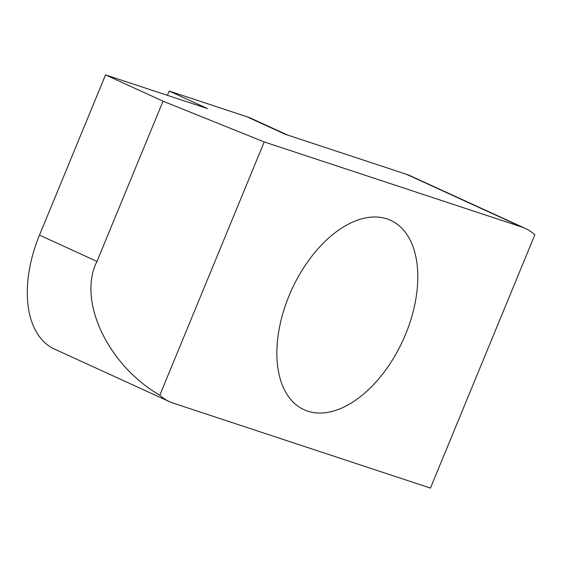 <?xml version="1.0" encoding="UTF-8"?>
<svg xmlns="http://www.w3.org/2000/svg" width="563" height="563" viewBox="0 0 563 563"><rect width="100%" height="100%" fill="white"/><g stroke="black" fill="none" stroke-linecap="round" stroke-linejoin="round"><path stroke-width="0.84" d="M307.708 411.145A104.12 61.114 114.6 0 0 404.283 337.357A104.12 61.114 114.6 0 0 390.638 220.323A104.12 61.114 114.6 0 0 386.957 218.88A104.12 61.114 114.6 0 0 290.381 292.669A104.12 61.114 114.6 0 0 304.027 409.702A104.12 61.114 114.6 0 0 307.708 411.145M167.394 95.337L169.16 91.051L246.847 116.717A138.829 81.487 -65.4 0 1 251.752 118.645L287.686 135.078M264.216 141.932L521.542 226.931A104.12 61.114 114.6 0 1 525.223 228.374A104.12 61.114 114.6 0 1 534.85 234.799L430.449 488.093L173.123 403.094A104.12 61.114 114.6 0 1 169.435 401.651L54.449 349.06A104.12 61.114 -65.4 0 1 39.494 235.123L96.984 261.422C77.237 300.353 107.617 365.049 159.815 395.233L264.216 141.932L163.024 101.199L96.984 261.422M246.847 116.717L285.174 134.247L406.556 174.34A104.12 61.114 -65.4 0 1 410.237 175.783L525.223 228.374M163.024 101.199L105.534 74.907L207.494 108.582L169.16 91.051M105.534 74.907L39.494 235.123M159.815 395.233A104.12 61.114 114.6 0 0 169.435 401.651M521.542 226.931L406.556 174.34"/></g></svg>
